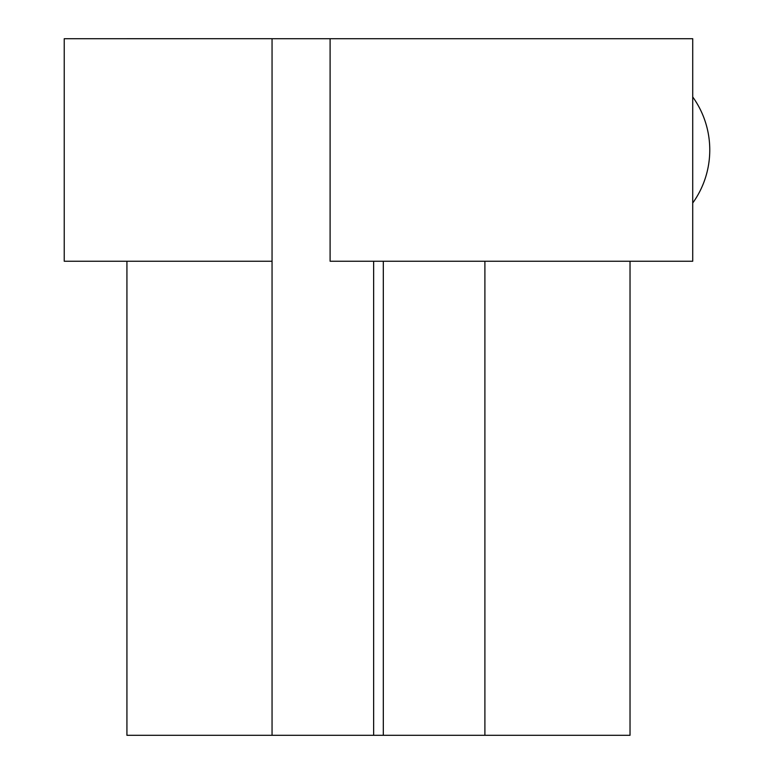 <?xml version="1.0" encoding="UTF-8"?>
<svg xmlns="http://www.w3.org/2000/svg" width="774" height="774" viewBox="0 0 774 774"><rect width="100%" height="100%" fill="white"/><g stroke="black" fill="none" stroke-linecap="round" stroke-linejoin="round"><path stroke-width="1.16" d="M378.476 261.244L692.72 261.244L692.72 38.719L330.101 38.719L330.101 261.244L378.476 261.244M126.926 38.7L272.051 38.7L64.232 38.719L64.232 261.244L272.051 261.244L272.051 38.719L630.026 38.719M692.72 96.953A88.72 85.962 90 0 1 709.768 149.982A88.72 85.962 90 0 1 692.72 203.011M126.926 261.244L126.926 735.3L272.051 735.3L272.051 261.244M484.901 261.244L484.901 735.3L630.026 735.3L630.026 261.244M484.901 735.3L272.051 735.3M383.314 261.244L383.314 735.3M373.639 735.3L373.639 261.244"/></g></svg>
